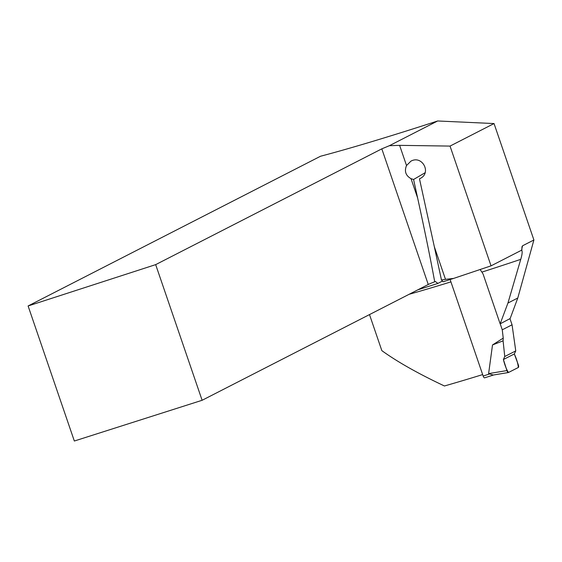 <?xml version="1.0" encoding="UTF-8"?>
<svg xmlns="http://www.w3.org/2000/svg" width="562" height="562" viewBox="0 0 562 562"><rect width="100%" height="100%" fill="white"/><g stroke="black" fill="none" stroke-linecap="round" stroke-linejoin="round"><path stroke-width="0.84" d="M500.145 323.853L507.943 303.051L520.742 259.356A200.17 11.071 161.1 0 1 481.908 272.113L483.102 274.08L500.145 323.853L510.156 318.542L517.785 298.015L533.9 239.981L494.04 123.556L450.036 146.085L491.04 265.847L521.866 250.062L521.972 246.746L522.583 245.777L533.9 239.981M494.04 123.556L437.665 120.978C389.74 136.524 350.688 148.284 320.495 156.257L28.1 305.967L74.339 441.022L202.116 400.284L155.674 264.632L28.1 305.967M481.908 272.113L480.11 269.514M521.48 249.978C522.569 251.038 522.323 254.165 520.742 259.356M437.665 120.978L389.368 145.706L381.816 148.846L155.674 264.632M389.368 145.706L399.617 145.354L450.036 146.085M411.026 178.681L417.608 197.915L413.576 179.489L411.026 178.681C405.687 175.59 404.183 171.206 406.523 165.53L410.92 161.168C422.238 154.838 431.883 173.019 420.13 178.505L419.477 178.807L434.363 246.851L445.49 279.342L453.646 278.408L491.04 265.847M417.608 197.915C424.963 231.572 430.661 259.532 434.707 281.794A17.317 0.955 -18.9 0 0 428.258 284.498L202.116 400.284M482.66 374.587A200.17 11.071 -18.9 0 1 444.437 385.982C418.339 373.695 397.474 361.914 381.844 350.646L369.494 314.579M445.49 279.342L441.451 279.967L443.06 281.78L453.646 278.408M441.451 279.967L434.363 246.851M417.875 289.816L437.889 283.431L435.339 281.478L434.707 281.794M437.889 283.431L442.533 280.986M413.576 179.489L425.125 172.724M517.785 298.015L507.943 303.051M450.12 279.532L483.151 376.027A2.311 0.836 72.3 0 0 484.613 377.84A2.311 0.836 72.3 0 0 484.655 377.826L493.541 374.994M509.952 318.647L512.059 324.801L515.761 350.913L504.753 356.519L503.088 340.839L503.236 338.12L492.509 344.949L488.61 373.618L493.183 375.044M512.059 324.801L502.259 329.796L503.236 338.12M502.259 329.796L500.215 323.817M488.61 373.618L506.931 370.576A2.311 0.836 72.3 0 0 508.385 372.536A2.311 0.836 72.3 0 0 508.477 372.501L518.34 367.478A2.311 0.836 -107.7 0 0 518.304 364.787L514.335 353.948L515.761 350.913M492.509 344.949L503.088 340.839M506.931 370.576L503.404 359.518L504.753 356.519M508.287 372.536L493.52 374.98M514.335 353.948L503.404 359.518C504.788 365.167 506.481 369.501 508.477 372.501L518.34 367.478C517.988 363.635 516.654 359.125 514.335 353.948L503.404 359.518M399.617 145.354L406.523 165.53M428.258 284.498L381.816 148.846M450.921 281.885A200.17 11.071 161.1 0 1 409.122 294.291M522.583 245.777L521.796 248.776M483.151 376.027L489.144 374.116M484.613 377.84L493.569 374.987M493.183 375.051L508.385 372.536"/></g></svg>
